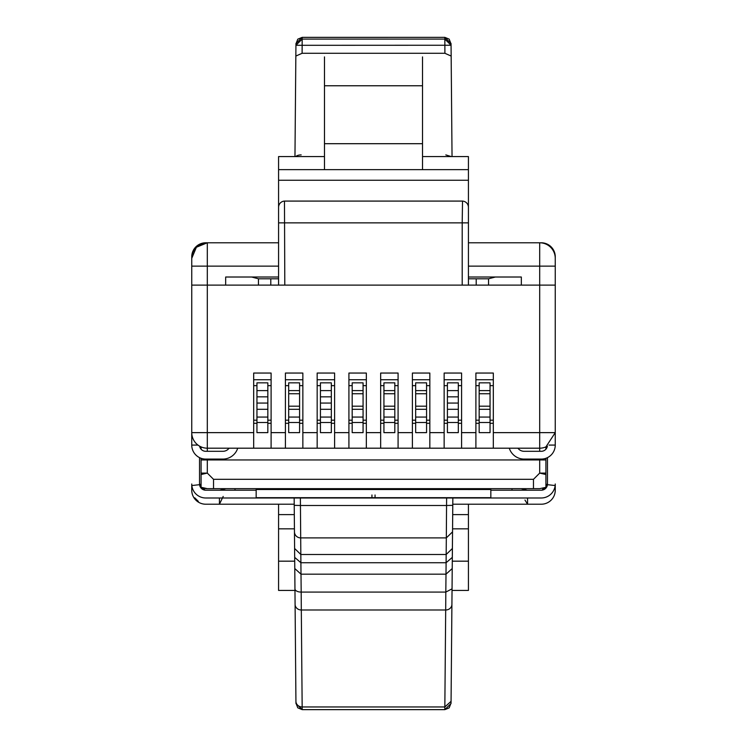 <?xml version="1.0" encoding="UTF-8"?>
<svg xmlns="http://www.w3.org/2000/svg" width="747" height="747" viewBox="0 0 747 747"><rect width="100%" height="100%" fill="white"/><g stroke="black" fill="none" stroke-linecap="round" stroke-linejoin="round"><path stroke-width="1.12" d="M199.524 483.636A31.122 31.122 0 0 0 201.083 485.849L201.083 488.099M545.917 488.099L545.917 485.849L547.476 483.636A31.122 31.122 0 0 1 545.917 485.849M223.194 496.438L219.441 504.216L294.215 504.216M452.785 504.216L527.559 504.216L524.964 500.06M371.941 494.981L371.941 497.988L205.752 497.988A14.006 14.006 0 0 1 191.746 483.991L191.746 490.209A14.006 14.006 0 0 0 205.752 504.216L219.441 504.216L219.441 497.988M527.559 498.389L527.559 504.216L541.248 504.216A14.006 14.006 0 0 0 555.254 490.209L555.254 483.991A14.006 14.006 0 0 1 541.248 497.988L375.059 497.988L375.059 494.981M468.425 504.216L468.425 561.174L452.29 561.174M278.575 504.216L278.575 590.429L294.962 590.429M294.71 561.174L278.575 561.174M468.425 561.174L468.425 590.429L452.038 590.429M452.841 497.988L452.318 557.374L446.099 562.734L300.901 562.734L294.682 557.374L295.952 703.469L302.171 709.631L297.792 707.839L295.952 703.123M452.542 531.864L446.323 537.896L446.174 554.498L452.402 548.466L451.916 604.36A6.228 5.687 -179.5 0 1 445.688 609.991L445.819 592.082L301.181 592.082L301.004 574.172L294.776 568.542M294.953 588.841A6.228 3.296 179.5 0 0 301.181 592.082L301.312 609.991A6.228 5.687 179.5 0 1 295.084 604.36L295 593.762M295.933 701.75L295.84 690.938M452.224 568.542L445.996 574.172L445.819 592.082L452.047 588.841L451.048 703.207M451.057 702.152L451.16 690.938M452.775 505.346L446.557 505.486L446.323 537.896L300.677 537.896A6.228 6.088 179.5 0 1 294.458 531.864L294.159 497.988L294.225 505.346L300.443 505.486L300.826 554.498L446.174 554.498L445.996 574.172L301.004 574.172L300.826 554.498L294.598 548.466L294.682 557.374L294.383 523.432M191.746 256.791A14.006 14.006 0 0 1 205.752 242.784L207.302 242.784L196.386 247.257L191.746 258.35L191.746 285.111L555.254 285.111L555.254 445.081A14.006 14.006 0 0 1 541.248 459.088L524.133 459.088A15.566 15.566 0 0 1 509.286 448.191M319.931 497.689L490.835 497.679L490.835 489.509L256.165 489.509L256.165 497.679L319.931 497.679M258.453 285.111L258.453 278.799L251.627 277.016M495.373 277.016L488.547 278.799L488.547 285.111M511.994 488.65L511.994 490.209M201.083 458.284L201.083 487.287L207.302 488.65L539.698 488.65L545.917 487.352A15.566 15.566 0 0 1 542.686 488.361M258.453 278.799L270.797 278.799L270.797 285.111M468.425 278.799L488.547 278.799M207.302 451.309L207.302 448.191A15.566 15.566 0 0 1 201.083 446.893L201.083 449.199M201.083 487.287L201.083 484.84M201.083 481.068L201.083 473.094L207.302 473.094L201.083 474.522M545.917 458.284L545.917 481.563M545.917 485.186L545.917 487.352M468.425 266.128L539.698 266.128L539.698 432.634L555.254 432.634L545.917 446.893L545.917 449.199M545.917 474.522L539.698 473.094L545.917 473.094L545.917 487.287M235.006 490.209L235.006 488.65M490.835 490.209L541.248 490.209A6.228 6.228 0 0 0 547.439 484.682L555.17 485.541M521.042 488.65L527.223 490.209M545.917 459.956L539.698 459.956L539.698 473.094L533.47 479.322L533.47 488.65M533.47 479.322L213.53 479.322L213.53 488.65M213.53 479.322L207.302 473.094L207.302 459.956L201.083 459.956M490.835 488.65L490.835 489.509M256.165 489.509L256.165 488.65M207.302 448.191L539.698 448.191L539.698 432.634L493.319 432.634L493.319 373.052L475.895 373.052L475.895 432.634L461.581 432.634L461.581 373.052L444.148 373.052L444.148 432.634L429.833 432.634L429.833 373.052L412.4 373.052L412.4 432.634L398.086 432.634L398.086 373.052L380.662 373.052L380.662 432.634L366.338 432.634L366.338 373.052L348.914 373.052L348.914 432.634L334.6 432.634L334.6 373.052L317.167 373.052L317.167 432.634L302.852 432.634L302.852 373.052L285.419 373.052L285.419 432.634L271.105 432.634L271.105 373.052L253.681 373.052L253.681 432.634L207.302 432.634L207.302 448.191A15.566 15.566 0 0 1 191.746 432.634L191.746 285.111M207.302 488.65A15.566 15.566 0 0 1 201.083 487.352A15.566 15.566 0 0 0 207.302 488.65M225.958 488.65L219.777 490.209M199.524 457.631L199.524 483.991A6.228 6.228 0 0 0 205.752 490.209L256.165 490.209M547.476 457.631L547.476 483.991A6.228 6.228 0 0 1 547.439 484.682M299.743 488.65L299.743 489.584M277.949 489.584L277.949 488.65M447.257 488.65L447.257 489.584M469.051 488.65L469.051 489.584M468.425 242.784L541.248 242.784A14.006 14.006 0 0 1 555.254 256.791L555.254 285.111M237.714 448.191A15.566 15.566 0 0 1 222.867 459.088L205.752 459.088A14.006 14.006 0 0 1 191.746 445.081L191.746 432.634L207.302 432.634L207.302 242.784A15.566 15.566 0 0 0 191.746 258.35A15.566 15.566 0 0 1 207.302 242.784L278.575 242.784M539.698 448.191A15.566 15.566 0 0 0 545.917 446.893A15.566 15.566 0 0 1 539.698 448.191L539.698 451.309M555.254 258.35L555.254 266.128L539.698 266.128L539.698 242.784A15.566 15.566 0 0 1 555.254 258.35A15.566 15.566 0 0 0 539.698 242.784M493.319 432.634L493.319 448.191M490.051 385.639L493.319 385.639L493.319 379.728L475.895 379.728L475.895 385.639L479.163 385.639M253.681 423.297L256.949 423.297M267.837 423.297L271.105 423.297M285.419 423.297L288.687 423.297M299.584 423.297L302.852 423.297M317.167 423.297L320.435 423.297M331.332 423.297L334.6 423.297M348.914 423.297L352.182 423.297M363.07 423.297L366.338 423.297M380.662 423.297L383.93 423.297M394.818 423.297L398.086 423.297M412.4 423.297L415.668 423.297M426.565 423.297L429.833 423.297M444.148 423.297L447.416 423.297M458.313 423.297L461.581 423.297M475.895 423.297L479.163 423.297M490.051 423.297L493.319 423.297M256.949 385.639L253.681 385.639L253.681 379.728L271.105 379.728L271.105 385.639L267.837 385.639M253.681 432.634L253.681 448.191M199.561 484.682L191.83 485.541M229.086 448.191A7.778 7.778 0 0 1 222.867 451.309L205.752 451.309A6.228 6.228 0 0 1 199.617 446.164M191.746 445.081L197.964 445.081M547.383 446.164A6.228 6.228 0 0 1 541.248 451.309L524.133 451.309A7.778 7.778 0 0 1 517.914 448.191M549.026 445.081L555.254 445.081M468.425 277.016L521.331 277.016L521.331 285.111M278.575 277.016L225.669 277.016L225.669 285.111M475.895 420.188L479.163 420.188M490.051 420.188L493.319 420.188M253.681 420.188L256.949 420.188M267.837 420.188L271.105 420.188M271.105 432.634L271.105 448.191M285.419 448.191L285.419 432.634M288.687 385.639L285.419 385.639L285.419 379.728L302.852 379.728L302.852 385.639L299.584 385.639M302.852 432.634L302.852 448.191M317.167 448.191L317.167 432.634M320.435 385.639L317.167 385.639L317.167 379.728L334.6 379.728L334.6 385.639L331.332 385.639M334.6 432.634L334.6 448.191M348.914 448.191L348.914 432.634M352.182 385.639L348.914 385.639L348.914 379.728L366.338 379.728L366.338 385.639L363.07 385.639M366.338 432.634L366.338 448.191M380.662 448.191L380.662 432.634M383.93 385.639L380.662 385.639L380.662 379.728L398.086 379.728L398.086 385.639L394.818 385.639M398.086 432.634L398.086 448.191M412.4 448.191L412.4 432.634M415.668 385.639L412.4 385.639L412.4 379.728L429.833 379.728L429.833 385.639L426.565 385.639M429.833 432.634L429.833 448.191M444.148 448.191L444.148 432.634M447.416 385.639L444.148 385.639L444.148 379.728L461.581 379.728L461.581 385.639L458.313 385.639M461.581 432.634L461.581 448.191M475.895 448.191L475.895 432.634M479.163 417.069L479.163 382.837L490.051 382.837L490.051 432.634L479.163 432.634L479.163 417.069L490.051 417.069M256.949 422.503L256.949 432.634L267.837 432.634L267.837 422.503L256.949 422.503L256.949 417.069L267.837 417.069L267.837 422.503M256.949 390.616L267.837 390.616L267.837 382.837L256.949 382.837L256.949 417.069M270.797 278.799L278.575 278.799M324.478 156.571L278.575 156.571L278.575 285.111M285.419 420.188L288.687 420.188M299.584 420.188L302.852 420.188M317.167 420.188L320.435 420.188M331.332 420.188L334.6 420.188M348.914 420.188L352.182 420.188M363.07 420.188L366.338 420.188M380.662 420.188L383.93 420.188M394.818 420.188L398.086 420.188M412.4 420.188L415.668 420.188M426.565 420.188L429.833 420.188M444.148 420.188L447.416 420.188M458.313 420.188L461.581 420.188M422.522 156.571L468.425 156.571L468.425 285.111M476.203 278.799L476.203 285.111M422.522 56.912L422.522 169.634L468.425 169.634M324.478 56.912L324.478 169.634L278.575 169.634M479.163 409.291L490.051 409.291M479.163 390.616L490.051 390.616M256.949 409.291L267.837 409.291L267.837 417.069M267.837 390.616L267.837 409.291M468.416 206.984L468.425 207.302A6.228 6.228 0 0 0 462.197 201.083L284.803 201.083A6.228 6.228 -0 0 0 278.575 207.302L278.584 206.984M284.803 285.111L284.476 201.083M278.575 222.867L462.197 222.867L462.524 201.083M468.425 180.251L278.575 180.251M299.584 390.616L288.687 390.616L288.687 382.837L299.584 382.837L299.584 432.634L288.687 432.634L288.687 417.069L299.584 417.069M331.332 390.616L320.435 390.616L320.435 382.837L331.332 382.837L331.332 432.634L320.435 432.634L320.435 417.069L331.332 417.069M363.07 390.616L352.182 390.616L352.182 382.837L363.07 382.837L363.07 432.634L352.182 432.634L352.182 417.069L363.07 417.069M394.818 390.616L383.93 390.616L383.93 382.837L394.818 382.837L394.818 432.634L383.93 432.634L383.93 417.069L394.818 417.069M426.565 390.616L415.668 390.616L415.668 382.837L426.565 382.837L426.565 432.634L415.668 432.634L415.668 417.069L426.565 417.069M458.313 390.616L447.416 390.616L447.416 382.837L458.313 382.837L458.313 432.634L447.416 432.634L447.416 417.069L458.313 417.069M422.522 85.765L324.478 85.765M422.522 169.634L324.478 169.634M288.687 390.616L288.687 417.069M320.435 390.616L320.435 417.069M352.182 390.616L352.182 417.069M383.93 390.616L383.93 417.069M415.668 390.616L415.668 417.069M447.416 390.616L447.416 417.069M288.687 409.291L299.584 409.291M320.435 409.291L331.332 409.291M352.182 409.291L363.07 409.291M383.93 409.291L394.818 409.291M415.668 409.291L426.565 409.291M447.416 409.291L458.313 409.291M295.933 45.67L294.962 156.571L295.84 56.062L302.096 53.289L444.904 53.289L451.16 56.062L452.038 156.571L451.067 45.67M302.096 53.289L302.161 45.306L295.933 45.25L295.952 43.531L302.171 37.35L302.161 39.077L295.933 45.25M444.904 53.289L444.838 39.077L302.161 39.077L302.161 45.306L451.067 45.25L444.838 39.077L444.82 37.369L451.048 43.531L451.16 56.062M205.126 490.181A31.122 31.122 0 0 1 202.895 488.006M375.059 497.988L371.941 497.988M544.105 487.996A31.122 31.122 0 0 1 541.874 490.181L544.087 488.024M201.634 488.65L203.52 488.65M543.48 488.65L545.366 488.65M278.575 514.618L294.309 514.618M452.691 514.618L468.425 514.618M468.425 528.829L452.57 528.829M294.43 528.829L278.575 528.829M451.067 701.33L444.838 706.961L445.688 609.991L301.312 609.991L302.161 706.961A6.228 5.687 179.5 0 1 295.933 701.33M302.161 706.961L302.171 709.631L444.82 709.631L444.838 706.961L302.161 706.961M451.048 703.469L444.82 709.65L449.171 707.876L451.048 703.039M300.378 497.988L300.443 505.486L446.557 505.486L446.622 497.988M539.698 459.088L539.698 459.956L207.302 459.956L207.302 459.088M191.746 266.128L278.575 266.128M468.425 222.867L462.197 222.867L462.197 285.111M490.051 422.503L479.163 422.503M479.163 406.181L490.051 406.181M479.163 393.734L490.051 393.734M256.949 403.063L267.837 403.063M256.949 396.844L267.837 396.844M324.478 143.695L422.522 143.695M299.584 422.503L288.687 422.503M288.687 406.181L299.584 406.181M288.687 393.734L299.584 393.734M331.332 422.503L320.435 422.503M320.435 403.063L331.332 403.063M320.435 396.844L331.332 396.844M363.07 422.503L352.182 422.503M352.182 406.181L363.07 406.181M352.182 393.734L363.07 393.734M394.818 422.503L383.93 422.503M383.93 406.181L394.818 406.181M383.93 393.734L394.818 393.734M426.565 422.503L415.668 422.503M415.668 406.181L426.565 406.181M415.668 393.734L426.565 393.734M458.313 422.503L447.416 422.503M447.416 403.063L458.313 403.063M447.416 396.844L458.313 396.844M301.181 154.918A6.228 3.296 0.5 0 0 295.737 156.571M451.048 43.961L449.171 39.124L444.82 37.35L302.171 37.369L297.792 39.161L295.952 43.877M451.253 156.571L445.819 154.918M198.328 501.368L194.706 497.782M444.82 709.65L302.171 709.65M203.24 488.37L204.379 489.5M295.084 142.64L295 153.238M444.82 37.35L302.171 37.35"/></g></svg>
